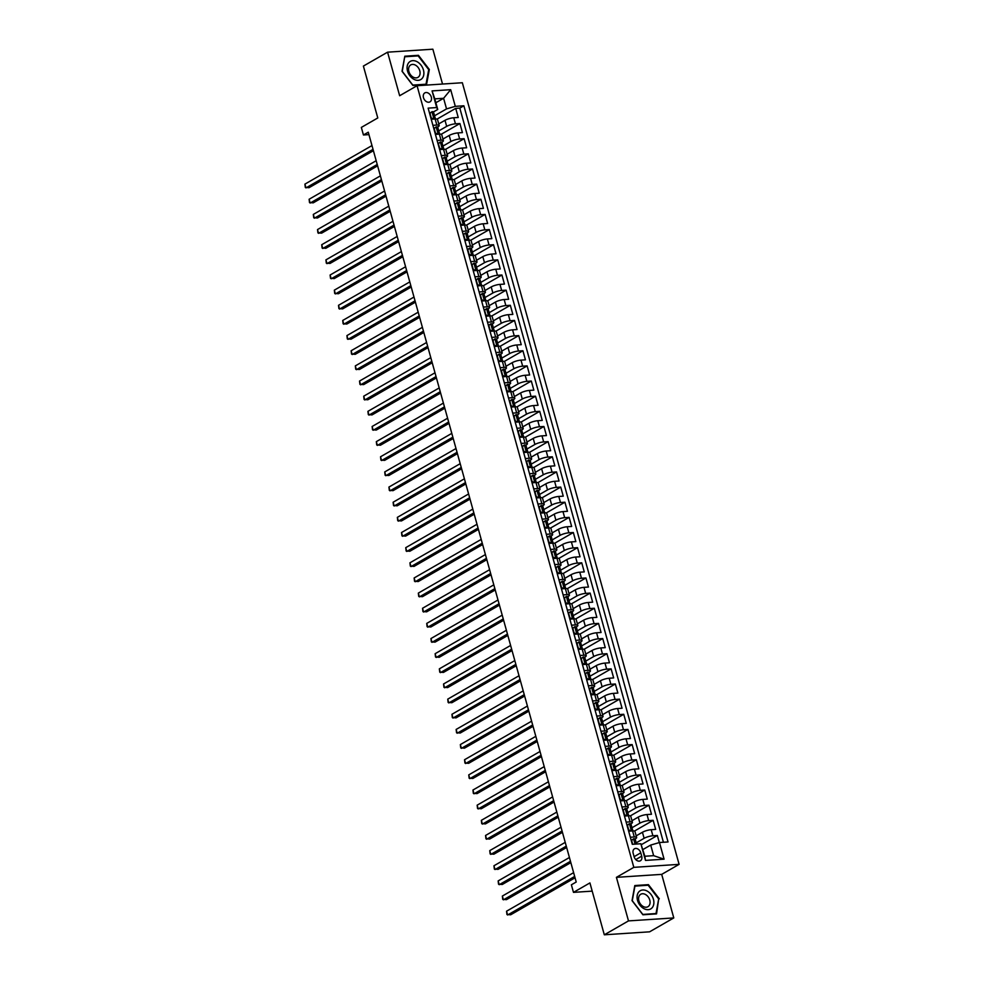 <?xml version="1.0" encoding="UTF-8"?>
<svg xmlns="http://www.w3.org/2000/svg" width="984" height="984" viewBox="0 0 984 984"><rect width="100%" height="100%" fill="white"/><g stroke="black" fill="none" stroke-linecap="round" stroke-linejoin="round"><path stroke-width="1.48" d="M423.477 97.637A5.166 3.739 60.1 0 0 429.971 101.869A5.166 3.739 60.1 0 0 431.312 97.121A5.166 3.739 60.1 0 0 424.817 92.902A5.166 3.739 60.1 0 0 423.477 97.637M442.529 84.046L432.862 49.2L387.573 52.177L363.391 66.076L377.782 117.957L361.337 127.416L363.44 134.98L368.951 134.624M679.108 864.358L462.345 82.742L417.056 85.719L633.819 867.347L679.108 864.358L661.703 874.37L616.414 877.347L628.493 920.901L673.782 917.924L661.703 874.37M673.782 917.924L649.6 931.823L604.311 934.8L589.92 882.919L573.475 892.365L592.196 891.135M628.493 920.901L604.311 934.8M659.317 842.562L657.349 835.477L641.359 844.666M636.181 835.846L642.441 832.255A6.457 1.488 -15.5 0 1 651.199 829.709L655.676 829.414L653.155 820.324L634.483 831.049M631.986 820.705L638.235 817.101A6.457 1.488 164.5 0 1 647.005 814.555L651.469 814.26L648.948 805.183L630.289 815.908M627.78 805.552L634.04 801.96A6.457 1.488 164.5 0 1 642.798 799.414L647.263 799.119L644.754 790.029L626.082 800.755M623.585 790.41L629.834 786.806A6.457 1.488 164.5 0 1 638.604 784.26L643.069 783.965L640.547 774.888L621.876 785.613M619.379 775.257L625.639 771.665A6.457 1.488 164.5 0 1 634.397 769.119L638.862 768.824L636.353 759.734L617.681 770.46M615.184 760.115L621.433 756.511A6.457 1.488 164.5 0 1 630.203 753.965L634.668 753.67L632.146 744.581L613.475 755.318M610.978 744.962L617.239 741.37A6.457 1.488 164.5 0 1 625.996 738.824L630.461 738.529L627.94 729.439L609.281 740.165M606.771 729.821L613.032 726.217A6.457 1.488 164.5 0 1 621.802 723.671L626.267 723.375L623.745 714.286L605.074 725.024M602.577 714.667L608.838 711.075A6.457 1.488 164.5 0 1 617.595 708.529L622.06 708.234L619.539 699.144L600.88 709.87M598.37 699.526L604.631 695.922A6.457 1.488 164.5 0 1 613.401 693.376L617.866 693.08L615.344 683.991L596.673 694.729M594.176 684.372L600.424 680.78A6.457 1.488 164.5 0 1 609.194 678.234L613.659 677.939L611.138 668.849L592.479 679.575M589.969 669.231L596.23 665.627A6.457 1.488 164.5 0 1 604.988 663.081L609.465 662.786L606.943 653.696L588.272 664.434M585.775 654.077L592.024 650.486A6.457 1.488 164.5 0 1 600.793 647.939L605.258 647.644L602.737 638.554L584.078 649.28M581.569 638.923L587.829 635.332A6.457 1.488 164.5 0 1 596.587 632.786L601.064 632.491L598.543 623.401L579.871 634.139M577.374 623.782L583.623 620.191A6.457 1.488 164.5 0 1 592.393 617.644L596.857 617.349L594.336 608.26L575.677 618.985M573.168 608.629L579.428 605.037A6.457 1.488 164.5 0 1 588.186 602.491L592.663 602.196L590.142 593.106L571.47 603.844M568.973 593.487L575.222 589.896A6.457 1.488 164.5 0 1 583.992 587.35L588.457 587.054L585.935 577.965L567.276 588.69M564.767 578.334L571.028 574.742A6.457 1.488 164.5 0 1 579.785 572.196L584.262 571.901L581.741 562.811L563.069 573.549M560.572 563.192L566.821 559.601A6.457 1.488 164.5 0 1 575.591 557.055L580.056 556.76L577.534 547.67L558.875 558.395M556.366 548.039L562.627 544.447A6.457 1.488 164.5 0 1 571.384 541.901L575.849 541.606L573.34 532.516L554.668 543.254M552.172 532.898L558.42 529.306A6.457 1.488 164.5 0 1 567.19 526.76L571.655 526.465L569.133 517.375L550.462 528.101M547.965 517.744L554.226 514.152A6.457 1.488 164.5 0 1 562.983 511.606L567.448 511.311L564.927 502.221L546.268 512.947M543.758 502.603L550.019 498.999A6.457 1.488 164.5 0 1 558.789 496.453L563.254 496.17L560.732 487.08L542.061 497.806M539.564 487.449L545.825 483.857A6.457 1.488 164.5 0 1 554.582 481.311L559.047 481.016L556.526 471.926L537.867 482.652M535.357 472.308L541.618 468.704A6.457 1.488 164.5 0 1 550.388 466.158L554.853 465.875L552.332 456.785L533.66 467.511M531.163 457.154L537.412 453.562A6.457 1.488 164.5 0 1 546.182 451.016L550.646 450.721L548.125 441.632L529.466 452.357M526.957 442.013L533.217 438.409A6.457 1.488 164.5 0 1 541.987 435.863L546.452 435.568L543.931 426.49L525.259 437.216M522.762 426.859L529.011 423.268A6.457 1.488 164.5 0 1 537.781 420.721L542.245 420.426L539.724 411.337L521.065 422.062M518.556 411.718L524.816 408.114A6.457 1.488 164.5 0 1 533.574 405.568L538.051 405.273L535.53 396.195L516.858 406.921M514.361 396.564L520.61 392.973A6.457 1.488 164.5 0 1 529.38 390.427L533.845 390.131L531.323 381.042L512.664 391.767M510.155 381.423L516.416 377.819A6.457 1.488 164.5 0 1 525.173 375.273L529.65 374.978L527.129 365.888L508.457 376.626M505.961 366.269L512.209 362.678A6.457 1.488 164.5 0 1 520.979 360.132L525.444 359.837L522.922 350.747L504.263 361.472M501.754 351.128L508.015 347.524A6.457 1.488 164.5 0 1 516.772 344.978L521.249 344.683L518.728 335.593L500.057 346.331M497.56 335.974L503.808 332.383A6.457 1.488 164.5 0 1 512.578 329.837L517.043 329.542L514.521 320.452L495.862 331.178M493.353 320.833L499.614 317.229A6.457 1.488 164.5 0 1 508.371 314.683L512.848 314.388L510.327 305.298L491.656 316.036M489.159 305.68L495.407 302.088A6.457 1.488 164.5 0 1 504.177 299.542L508.642 299.247L506.12 290.157L487.449 300.883M484.952 290.538L491.213 286.934A6.457 1.488 164.5 0 1 499.97 284.388L504.435 284.093L501.926 275.003L483.255 285.741M480.758 275.385L487.006 271.793A6.457 1.488 164.5 0 1 495.776 269.247L500.241 268.952L497.719 259.862L479.048 270.588M476.551 260.243L482.812 256.639A6.457 1.488 164.5 0 1 491.569 254.093L496.034 253.798L493.513 244.708L474.854 255.446M472.345 245.09L478.605 241.498A6.457 1.488 164.5 0 1 487.375 238.952L491.84 238.657L489.319 229.567L470.647 240.293M468.15 229.936L474.411 226.345A6.457 1.488 164.5 0 1 483.169 223.798L487.633 223.503L485.112 214.414L466.453 225.151M463.944 214.795L470.204 211.203A6.457 1.488 164.5 0 1 478.974 208.657L483.439 208.362L480.918 199.272L462.246 209.998M459.749 199.641L465.998 196.05A6.457 1.488 164.5 0 1 474.768 193.504L479.233 193.208L476.711 184.119L458.052 194.857M455.543 184.5L461.803 180.908A6.457 1.488 164.5 0 1 470.573 178.362L475.038 178.067L472.517 168.977L453.845 179.703M451.349 169.346L457.597 165.755A6.457 1.488 164.5 0 1 466.367 163.209L470.832 162.913L468.31 153.824L449.651 164.562M447.142 154.205L453.403 150.613A6.457 1.488 164.5 0 1 462.16 148.067L466.637 147.772L464.116 138.683L445.444 149.408M442.948 139.052L449.196 135.46A6.457 1.488 164.5 0 1 457.966 132.914L462.431 132.619L459.909 123.529L441.25 134.255M432.898 125.312L436.834 125.054A6.457 1.488 -15.5 0 1 439.196 125.546A6.457 1.488 -15.5 0 1 437.868 126.948L437.659 127.071M437.093 140.454L441.041 140.195A6.457 1.488 -15.5 0 1 443.403 140.7A6.457 1.488 -15.5 0 1 442.062 142.102L441.853 142.225M441.299 155.607L445.235 155.349A6.457 1.488 -15.5 0 1 447.597 155.841A6.457 1.488 -15.5 0 1 446.269 157.243L446.059 157.366M445.494 170.749L449.442 170.49A6.457 1.488 -15.5 0 1 451.804 170.995A6.457 1.488 -15.5 0 1 450.475 172.397L450.254 172.52M449.7 185.902L453.649 185.644A6.457 1.488 -15.5 0 1 455.998 186.136A6.457 1.488 -15.5 0 1 454.669 187.538L454.46 187.661M453.907 201.043L457.843 200.785A6.457 1.488 -15.5 0 1 460.204 201.29A6.457 1.488 -15.5 0 1 458.876 202.692L458.655 202.815M458.101 216.197L462.049 215.939A6.457 1.488 -15.5 0 1 464.399 216.431A6.457 1.488 -15.5 0 1 463.07 217.833L462.861 217.956M462.308 231.338L466.244 231.08A6.457 1.488 -15.5 0 1 468.605 231.584A6.457 1.488 -15.5 0 1 467.277 232.987L467.056 233.11M466.502 246.492L470.45 246.234A6.457 1.488 -15.5 0 1 472.8 246.726A6.457 1.488 -15.5 0 1 471.471 248.128L471.262 248.251M470.709 261.633L474.645 261.375A6.457 1.488 -15.5 0 1 477.006 261.879A6.457 1.488 -15.5 0 1 475.678 263.281L475.469 263.404M474.903 276.787L478.851 276.529A6.457 1.488 -15.5 0 1 481.201 277.021A6.457 1.488 -15.5 0 1 479.872 278.423L479.663 278.546M479.11 291.94L483.046 291.67A6.457 1.488 -15.5 0 1 485.407 292.174A6.457 1.488 -15.5 0 1 484.079 293.576L483.87 293.699M483.304 307.082L487.252 306.823A6.457 1.488 -15.5 0 1 489.614 307.315A6.457 1.488 -15.5 0 1 488.273 308.73L488.064 308.841M487.511 322.235L491.447 321.965A6.457 1.488 -15.5 0 1 493.808 322.469A6.457 1.488 -15.5 0 1 492.48 323.871L492.271 323.994M491.705 337.377L495.653 337.118A6.457 1.488 -15.5 0 1 498.015 337.61A6.457 1.488 -15.5 0 1 496.674 339.025L496.465 339.136M495.911 352.53L499.847 352.26A6.457 1.488 -15.5 0 1 502.209 352.764A6.457 1.488 -15.5 0 1 500.881 354.166L500.671 354.289M500.106 367.672L504.054 367.413A6.457 1.488 -15.5 0 1 506.416 367.905A6.457 1.488 -15.5 0 1 505.075 369.32L504.866 369.43M504.312 382.825L508.248 382.567A6.457 1.488 -15.5 0 1 510.61 383.059A6.457 1.488 -15.5 0 1 509.281 384.461L509.072 384.584M508.507 397.966L512.455 397.708A6.457 1.488 -15.5 0 1 514.817 398.2A6.457 1.488 -15.5 0 1 513.476 399.615L513.267 399.725M512.713 413.12L516.649 412.862A6.457 1.488 -15.5 0 1 519.011 413.354A6.457 1.488 -15.5 0 1 517.682 414.756L517.473 414.879M516.908 428.261L520.856 428.003A6.457 1.488 -15.5 0 1 523.217 428.495A6.457 1.488 -15.5 0 1 521.889 429.91L521.668 430.033M521.114 443.415L525.062 443.157A6.457 1.488 -15.5 0 1 527.412 443.649A6.457 1.488 -15.5 0 1 526.083 445.051L525.874 445.174M525.321 458.556L529.257 458.298A6.457 1.488 -15.5 0 1 531.618 458.802A6.457 1.488 -15.5 0 1 530.29 460.204L530.068 460.327M529.515 473.71L533.463 473.452A6.457 1.488 -15.5 0 1 535.813 473.944A6.457 1.488 -15.5 0 1 534.484 475.346L534.275 475.469M533.722 488.851L537.658 488.593A6.457 1.488 -15.5 0 1 540.019 489.097A6.457 1.488 -15.5 0 1 538.691 490.499L538.482 490.622M537.916 504.005L541.864 503.747A6.457 1.488 -15.5 0 1 544.213 504.238A6.457 1.488 -15.5 0 1 542.885 505.641L542.676 505.764M542.122 519.146L546.058 518.888A6.457 1.488 -15.5 0 1 548.42 519.392A6.457 1.488 -15.5 0 1 547.092 520.794L546.883 520.917M546.317 534.3L550.265 534.041A6.457 1.488 -15.5 0 1 552.614 534.533A6.457 1.488 -15.5 0 1 551.286 535.936L551.077 536.059M550.523 549.441L554.459 549.183A6.457 1.488 -15.5 0 1 556.821 549.687A6.457 1.488 -15.5 0 1 555.493 551.089L555.284 551.212M554.718 564.595L558.666 564.336A6.457 1.488 -15.5 0 1 561.028 564.828A6.457 1.488 -15.5 0 1 559.687 566.231L559.478 566.353M558.924 579.736L562.86 579.478A6.457 1.488 -15.5 0 1 565.222 579.982A6.457 1.488 -15.5 0 1 563.894 581.384L563.684 581.507M563.119 594.889L567.067 594.631A6.457 1.488 -15.5 0 1 569.428 595.123A6.457 1.488 -15.5 0 1 568.088 596.525L567.879 596.648M567.325 610.031L571.261 609.773A6.457 1.488 -15.5 0 1 573.623 610.277A6.457 1.488 -15.5 0 1 572.294 611.679L572.085 611.802M571.519 625.184L575.468 624.926A6.457 1.488 -15.5 0 1 577.829 625.418A6.457 1.488 -15.5 0 1 576.489 626.82L576.28 626.943M575.726 640.326L579.662 640.067A6.457 1.488 -15.5 0 1 582.024 640.572A6.457 1.488 -15.5 0 1 580.695 641.974L580.486 642.097M579.92 655.479L583.869 655.221A6.457 1.488 -15.5 0 1 586.23 655.713A6.457 1.488 -15.5 0 1 584.902 657.115L584.681 657.238M584.127 670.621L588.075 670.362A6.457 1.488 -15.5 0 1 590.425 670.867A6.457 1.488 -15.5 0 1 589.096 672.269L588.887 672.392M588.321 685.774L592.27 685.516A6.457 1.488 -15.5 0 1 594.631 686.008A6.457 1.488 -15.5 0 1 593.303 687.41L593.081 687.533M592.528 700.928L596.476 700.657A6.457 1.488 -15.5 0 1 598.826 701.161A6.457 1.488 -15.5 0 1 597.497 702.564L597.288 702.687M596.734 716.069L600.671 715.811A6.457 1.488 -15.5 0 1 603.032 716.303A6.457 1.488 -15.5 0 1 601.704 717.717L601.482 717.828M600.929 731.223L604.877 730.952A6.457 1.488 -15.5 0 1 607.226 731.456A6.457 1.488 -15.5 0 1 605.898 732.859L605.689 732.982M605.135 746.364L609.071 746.106A6.457 1.488 -15.5 0 1 611.433 746.598A6.457 1.488 -15.5 0 1 610.105 748.012L609.895 748.123M609.33 761.518L613.278 761.259A6.457 1.488 -15.5 0 1 615.627 761.751A6.457 1.488 -15.5 0 1 614.299 763.154L614.09 763.276M613.536 776.659L617.472 776.401A6.457 1.488 -15.5 0 1 619.834 776.893A6.457 1.488 -15.5 0 1 618.505 778.307L618.296 778.418M617.731 791.812L621.679 791.554A6.457 1.488 -15.5 0 1 624.041 792.046A6.457 1.488 -15.5 0 1 622.7 793.448L622.491 793.571M621.937 806.954L625.873 806.696A6.457 1.488 -15.5 0 1 628.235 807.188A6.457 1.488 -15.5 0 1 626.906 808.602L626.697 808.725M626.131 822.107L630.08 821.849A6.457 1.488 -15.5 0 1 632.441 822.341A6.457 1.488 -15.5 0 1 631.101 823.743L630.892 823.866M573.475 892.365L571.384 884.801L576.218 882.021L368.274 132.2L363.44 134.98M641.691 856.178L640.769 852.857A5.006 3.629 60.1 0 0 634.483 848.761A5.006 3.629 60.1 0 0 633.179 853.349L634.102 856.683A5.006 3.629 60.1 0 0 640.399 860.779A5.006 3.629 60.1 0 0 641.691 856.178L635.775 859.586M437.732 109.47L436.699 107.564L428.138 108.129L632.294 844.309L640.867 843.743L644.827 856.252L653.647 855.674L650.707 845.071L659.464 842.525L668.038 841.96L463.87 105.78L455.309 106.346L446.539 108.892L443.599 98.289L434.793 98.867L437.732 109.47L433.452 111.93M436.699 107.564L432.074 90.909L450.684 89.679L455.309 106.346M659.464 842.525L664.089 859.18L645.479 860.41L640.867 843.743M437.954 131.389L446.674 126.37A6.457 1.488 -15.5 0 1 455.444 123.824L459.909 123.529M438.741 123.91L445.002 120.306L446.674 126.37M442.16 146.53L450.881 141.524A6.457 1.488 -15.5 0 1 459.651 138.978L464.116 138.683M446.355 161.683L455.075 156.665A6.457 1.488 -15.5 0 1 463.845 154.119L468.31 153.824M450.561 176.825L459.282 171.819A6.457 1.488 -15.5 0 1 468.052 169.273L472.517 168.977M454.756 191.978L463.489 186.96A6.457 1.488 -15.5 0 1 472.246 184.414L476.711 184.119M458.962 207.12L467.683 202.114A6.457 1.488 -15.5 0 1 476.453 199.567L480.918 199.272M463.156 222.273L471.889 217.255A6.457 1.488 -15.5 0 1 480.647 214.709L485.112 214.414M467.363 237.415L476.084 232.408A6.457 1.488 -15.5 0 1 484.854 229.862L489.319 229.567M471.557 252.568L480.29 247.55A6.457 1.488 -15.5 0 1 489.048 245.004L493.513 244.708M475.764 267.709L484.485 262.703A6.457 1.488 -15.5 0 1 493.255 260.157L497.719 259.862M479.958 282.863L488.691 277.845A6.457 1.488 -15.5 0 1 497.449 275.299L501.926 275.003M484.165 298.017L492.886 292.998A6.457 1.488 -15.5 0 1 501.656 290.452L506.12 290.157M488.372 313.158L497.092 308.14A6.457 1.488 -15.5 0 1 505.85 305.594L510.327 305.298M492.566 328.312L501.286 323.293A6.457 1.488 -15.5 0 1 510.056 320.747L514.521 320.452M496.772 343.453L505.493 338.434A6.457 1.488 -15.5 0 1 514.251 335.888L518.728 335.593M500.967 358.606L509.687 353.588A6.457 1.488 -15.5 0 1 518.457 351.042L522.922 350.747M505.173 373.748L513.894 368.729A6.457 1.488 -15.5 0 1 522.664 366.183L527.129 365.888M509.368 388.901L518.088 383.883A6.457 1.488 -15.5 0 1 526.858 381.337L531.323 381.042M513.574 404.043L522.295 399.024A6.457 1.488 -15.5 0 1 531.065 396.478L535.53 396.195M517.769 419.196L526.501 414.178A6.457 1.488 -15.5 0 1 535.259 411.632L539.724 411.337M521.975 434.338L530.696 429.319A6.457 1.488 -15.5 0 1 539.466 426.773L543.931 426.49M526.169 449.491L534.902 444.473A6.457 1.488 -15.5 0 1 543.66 441.927L548.125 441.632M530.376 464.632L539.097 459.626A6.457 1.488 -15.5 0 1 547.867 457.08L552.332 456.785M534.57 479.786L543.303 474.768A6.457 1.488 -15.5 0 1 552.061 472.222L556.526 471.926M538.777 494.927L547.498 489.921A6.457 1.488 -15.5 0 1 556.268 487.375L560.732 487.08M542.971 510.081L551.704 505.063A6.457 1.488 -15.5 0 1 560.462 502.517L564.927 502.221M547.178 525.222L555.899 520.216A6.457 1.488 -15.5 0 1 564.668 517.67L569.133 517.375M551.372 540.376L560.105 535.357A6.457 1.488 -15.5 0 1 568.863 532.811L573.34 532.516M555.579 555.517L564.299 550.511A6.457 1.488 -15.5 0 1 573.069 547.965L577.534 547.67M559.785 570.671L568.506 565.652A6.457 1.488 -15.5 0 1 577.264 563.106L581.741 562.811M563.98 585.812L572.7 580.806A6.457 1.488 -15.5 0 1 581.47 578.26L585.935 577.965M568.186 600.966L576.907 595.947A6.457 1.488 -15.5 0 1 585.664 593.401L590.142 593.106M572.38 616.107L581.101 611.101A6.457 1.488 -15.5 0 1 589.871 608.555L594.336 608.26M576.587 631.261L585.308 626.242A6.457 1.488 -15.5 0 1 594.078 623.696L598.543 623.401M580.781 646.402L589.502 641.396A6.457 1.488 -15.5 0 1 598.272 638.85L602.737 638.554M584.988 661.556L593.709 656.537A6.457 1.488 -15.5 0 1 602.479 653.991L606.943 653.696M589.182 676.697L597.915 671.691A6.457 1.488 -15.5 0 1 606.673 669.145L611.138 668.849M593.389 691.85L602.11 686.832A6.457 1.488 -15.5 0 1 610.88 684.286L615.344 683.991M597.583 707.004L606.316 701.986A6.457 1.488 -15.5 0 1 615.074 699.439L619.539 699.144M601.79 722.145L610.51 717.127A6.457 1.488 -15.5 0 1 619.28 714.581L623.745 714.286M605.984 737.299L614.717 732.28A6.457 1.488 -15.5 0 1 623.475 729.734L627.94 729.439M610.191 752.44L618.911 747.422A6.457 1.488 -15.5 0 1 627.681 744.876L632.146 744.581M614.385 767.594L623.118 762.575A6.457 1.488 -15.5 0 1 631.876 760.029L636.353 759.734M618.592 782.735L627.312 777.717A6.457 1.488 -15.5 0 1 636.082 775.171L640.547 774.888M622.798 797.889L631.519 792.87A6.457 1.488 -15.5 0 1 640.276 790.324L644.754 790.029M626.992 813.03L635.713 808.012A6.457 1.488 -15.5 0 1 644.483 805.466L648.948 805.183M631.199 828.184L639.92 823.165A6.457 1.488 -15.5 0 1 648.677 820.619L653.155 820.324M630.338 837.249L634.274 836.99A6.457 1.488 -15.5 0 1 636.636 837.482A6.457 1.488 -15.5 0 1 635.307 838.897L635.098 839.02M635.393 843.325L644.114 838.319A6.457 1.488 -15.5 0 1 652.884 835.773L657.349 835.477M663.413 842.255L459.811 108.117L455.715 108.388L437.044 119.113M445.002 120.306A6.457 1.488 164.5 0 1 453.759 117.76L458.237 117.477L455.715 108.388M628.714 831.185L632.601 830.926A6.457 1.488 -15.5 0 1 634.951 831.431L636.636 837.482M632.441 822.341L630.756 816.277A6.457 1.488 164.5 0 0 628.395 815.785L624.459 816.043M628.235 807.188L626.55 801.136A6.457 1.488 164.5 0 0 624.2 800.632L620.252 800.902M624.041 792.046L622.355 785.982A6.457 1.488 164.5 0 0 619.994 785.49L616.107 785.749M619.834 776.893L618.149 770.841A6.457 1.488 164.5 0 0 615.799 770.337L611.913 770.595M615.627 761.751L613.954 755.687A6.457 1.488 164.5 0 0 611.593 755.195L607.645 755.417M611.433 746.598L609.748 740.546A6.457 1.488 164.5 0 0 607.399 740.042L603.512 740.3M607.226 731.456L605.554 725.393A6.457 1.488 164.5 0 0 603.192 724.9L599.305 725.159M603.032 716.303L601.347 710.251A6.457 1.488 164.5 0 0 598.985 709.747L595.049 710.005M598.826 701.161L597.153 695.098A6.457 1.488 164.5 0 0 594.791 694.606L590.843 694.864M594.631 686.008L592.946 679.956A6.457 1.488 164.5 0 0 590.584 679.452L586.698 679.71M590.425 670.867L588.752 664.803A6.457 1.488 164.5 0 0 586.39 664.311L582.442 664.569M586.23 655.713L584.545 649.661A6.457 1.488 164.5 0 0 582.184 649.157L578.248 649.415M582.024 640.572L580.351 634.508A6.457 1.488 164.5 0 0 577.989 634.016L574.102 634.274M577.829 625.418L576.144 619.366A6.457 1.488 164.5 0 0 573.783 618.862L569.847 619.12M573.623 610.277L571.95 604.213A6.457 1.488 164.5 0 0 569.588 603.721L565.64 603.979M569.428 595.123L567.743 589.072A6.457 1.488 164.5 0 0 565.382 588.567L561.495 588.826M565.222 579.982L563.537 573.918A6.457 1.488 164.5 0 0 561.188 573.426L557.301 573.672M561.028 564.828L559.342 558.777A6.457 1.488 164.5 0 0 556.981 558.272L553.033 558.494M556.821 549.687L555.136 543.623A6.457 1.488 164.5 0 0 552.787 543.131L548.838 543.389M552.614 534.533L550.942 528.469A6.457 1.488 164.5 0 0 548.58 527.977L544.693 528.236M548.42 519.392L546.735 513.328A6.457 1.488 164.5 0 0 544.386 512.836L540.437 513.094M544.213 504.238L542.541 498.175A6.457 1.488 164.5 0 0 540.179 497.683L536.243 497.941M540.019 489.097L538.334 483.033A6.457 1.488 164.5 0 0 535.985 482.541L532.098 482.787M535.813 473.944L534.14 467.88A6.457 1.488 164.5 0 0 531.778 467.388L527.83 467.646M531.618 458.802L529.933 452.738A6.457 1.488 164.5 0 0 527.572 452.246L523.636 452.505M527.412 443.649L525.739 437.585A6.457 1.488 164.5 0 0 523.377 437.093L519.49 437.351M523.217 428.495L521.532 422.443A6.457 1.488 164.5 0 0 519.171 421.939L515.284 422.197M519.011 413.354L517.338 407.29A6.457 1.488 164.5 0 0 514.976 406.798L511.028 407.056M514.817 398.2L513.131 392.149A6.457 1.488 164.5 0 0 510.77 391.644L506.834 391.915M510.61 383.059L508.937 376.995A6.457 1.488 164.5 0 0 506.576 376.503L502.689 376.761M506.416 367.905L504.731 361.854A6.457 1.488 164.5 0 0 502.369 361.349L498.421 361.583M502.209 352.764L500.536 346.7A6.457 1.488 164.5 0 0 498.175 346.208L494.226 346.466M498.015 337.61L496.33 331.559A6.457 1.488 164.5 0 0 493.968 331.054L490.081 331.313M493.808 322.469L492.123 316.405A6.457 1.488 164.5 0 0 489.774 315.913L485.825 316.172M489.614 307.315L487.929 301.264A6.457 1.488 164.5 0 0 485.567 300.76L481.631 301.018M485.407 292.174L483.722 286.11A6.457 1.488 164.5 0 0 481.373 285.618L477.486 285.877M481.201 277.021L479.528 270.969A6.457 1.488 164.5 0 0 477.166 270.465L473.279 270.723M477.006 261.879L475.321 255.815A6.457 1.488 164.5 0 0 472.972 255.323L469.024 255.582M472.8 246.726L471.127 240.674A6.457 1.488 164.5 0 0 468.765 240.17L464.878 240.428M468.605 231.584L466.92 225.52A6.457 1.488 164.5 0 0 464.571 225.028L460.684 225.287M464.399 216.431L462.726 210.379A6.457 1.488 164.5 0 0 460.364 209.875L456.416 210.133M460.204 201.29L458.519 195.226A6.457 1.488 164.5 0 0 456.158 194.734L452.222 194.992M455.998 186.136L454.325 180.084A6.457 1.488 164.5 0 0 451.963 179.58L448.077 179.838M451.804 170.995L450.118 164.931A6.457 1.488 164.5 0 0 447.757 164.439L443.809 164.66M447.597 155.841L445.924 149.789A6.457 1.488 164.5 0 0 443.563 149.285L439.614 149.543M443.403 140.7L441.718 134.636A6.457 1.488 164.5 0 0 439.356 134.144L435.469 134.39M439.196 125.546L437.523 119.482A6.457 1.488 164.5 0 0 435.162 118.99L431.213 119.249M642.958 849.512L650.707 845.071M616.414 877.347L633.819 867.347M387.573 52.177L399.652 95.731L417.056 85.719M435.863 102.73L443.599 98.289L450.684 89.679M433.759 116.235L446.539 108.892M459.811 108.117L463.87 105.78M644.827 856.252L645.479 860.41M653.647 855.674L664.089 859.18M432.074 90.909L434.793 98.867M659.317 898.822L648.444 884.653L634.803 885.551L632.036 900.618L642.909 914.788L656.549 913.89L658.653 899.204M404.805 56.211L402.038 71.279L412.911 85.448L426.552 84.55L429.319 69.483L418.446 55.313L404.805 56.211M647.337 885.28L648.444 884.653M417.339 55.953L418.446 55.313M428.655 69.864L429.319 69.483M631.236 840.471L633.659 838.786A4.28 0.984 -15.5 0 1 635.16 839.118L635.959 841.996A4.28 0.984 164.5 0 0 635.258 841.677L635.074 841.714M633.659 838.786L631.63 840.459L632.687 844.284M574.668 876.449L507.609 914.997L506.551 911.209L573.623 872.66M635.258 843.202L635.873 842.292A4.28 0.984 164.5 0 0 635.959 841.996M634.938 841.861L635.762 843.497A4.28 0.984 -15.5 0 1 636.464 843.817L636.513 844.026M575.037 877.789L510.659 914.788L506.957 914.517L506.551 911.209M637.521 900.348A10.504 7.601 60.1 0 0 648.21 909.671A10.504 7.601 60.1 0 0 653.438 899.302A10.504 7.601 60.1 0 0 642.749 889.979A10.504 7.601 60.1 0 0 637.521 900.348M638.887 900.852A7.183 5.203 60.1 0 0 647.915 906.719A7.183 5.203 60.1 0 0 649.784 900.126A7.183 5.203 60.1 0 0 640.756 894.259A7.183 5.203 60.1 0 0 638.887 900.852M648.161 885.231L658.69 898.958L656.008 913.558L642.798 914.431L632.269 900.704L634.938 886.104L648.161 885.231M655.295 913.964L656.008 913.558M413.87 79.286A10.504 7.601 60.1 0 0 423.735 74.969A10.504 7.601 60.1 0 0 417.093 61.709A10.504 7.601 60.1 0 0 407.228 66.026A10.504 7.601 60.1 0 0 413.87 79.286M413.231 77.17A7.183 5.203 60.1 0 0 417.917 77.379A7.183 5.203 60.1 0 0 419.934 71.414A7.183 5.203 60.1 0 0 415.445 65.141A7.183 5.203 60.1 0 0 410.758 64.919A7.183 5.203 60.1 0 0 408.741 70.897A7.183 5.203 60.1 0 0 413.231 77.17M404.953 56.764L418.163 55.891L428.704 69.618L426.023 84.218L412.8 85.091L402.272 71.365L404.67 56.924M425.297 84.636L426.023 84.218M627.029 825.33L629.452 823.645A4.28 0.984 -15.5 0 1 630.953 823.977L631.753 826.855A4.28 0.984 164.5 0 0 631.051 826.523L630.879 826.56M629.452 823.645L627.423 825.318L628.69 829.856L631.162 831.025M570.474 861.295L503.402 899.843L502.357 896.055L569.416 857.507M631.051 828.061L631.679 827.138A4.28 0.984 164.5 0 0 631.753 826.855M630.732 826.708L631.556 828.344A4.28 0.984 -15.5 0 1 632.257 828.676L632.884 830.914M570.843 862.636L506.465 899.647L502.75 899.376L502.357 896.055M622.823 810.176L625.258 808.491A4.28 0.984 -15.5 0 1 626.759 808.823L627.558 811.702A4.28 0.984 164.5 0 0 626.845 811.382L626.673 811.419M625.258 808.491L623.229 810.164L624.483 814.715L626.956 815.884M566.267 846.154L499.208 884.702L498.15 880.914L565.222 842.365M626.857 812.907L627.472 811.997A4.28 0.984 164.5 0 0 627.558 811.702M626.525 811.566L627.349 813.202A4.28 0.984 -15.5 0 1 628.063 813.522L628.678 815.773M566.636 847.495L502.258 884.493L498.544 884.222L498.15 880.914M618.629 795.035L621.052 793.35A4.28 0.984 -15.5 0 1 622.552 793.682L623.352 796.56A4.28 0.984 164.5 0 0 622.651 796.228L622.466 796.265M621.052 793.35L619.022 795.023L620.289 799.561L622.761 800.73M562.073 831L495.001 869.548L493.956 865.76L561.015 827.212M622.651 797.766L623.278 796.843A4.28 0.984 164.5 0 0 623.352 796.56M622.331 796.413L623.155 798.049A4.28 0.984 -15.5 0 1 623.856 798.368L624.483 800.619M562.442 832.341L498.064 869.352L494.349 869.081L493.956 865.76M614.422 779.881L616.857 778.196A4.28 0.984 -15.5 0 1 618.358 778.529L619.157 781.407A4.28 0.984 164.5 0 0 618.444 781.087L618.272 781.124M616.857 778.196L614.828 779.869L616.082 784.42L618.555 785.589M557.866 815.859L490.807 854.407L489.749 850.619L556.821 812.071M618.456 782.612L619.071 781.702A4.28 0.984 164.5 0 0 619.157 781.407M618.124 781.271L618.948 782.907A4.28 0.984 -15.5 0 1 619.662 783.227L620.277 785.478M558.236 817.2L493.857 854.198L490.143 853.928L489.749 850.619M610.228 764.74L612.651 763.055A4.28 0.984 -15.5 0 1 614.151 763.387L614.951 766.265A4.28 0.984 164.5 0 0 614.25 765.933L614.065 765.97M612.651 763.055L610.621 764.728L611.888 769.267L614.36 770.435M553.672 800.705L486.6 839.254L485.555 835.465L552.614 796.917M614.25 767.471L614.877 766.548A4.28 0.984 164.5 0 0 614.951 766.265M613.93 766.118L614.754 767.754A4.28 0.984 -15.5 0 1 615.455 768.074L616.082 770.324M554.041 802.046L489.663 839.057L485.948 838.786L485.555 835.465M606.021 749.587L608.456 747.901A4.28 0.984 -15.5 0 1 609.957 748.234L610.744 751.112A4.28 0.984 164.5 0 0 610.043 750.792L609.871 750.829M608.456 747.901L606.427 749.574L607.682 754.125L610.154 755.294M549.466 785.564L482.406 824.112L481.348 820.324L548.42 781.776M610.055 752.317L610.67 751.407A4.28 0.984 164.5 0 0 610.744 751.112M609.723 750.976L610.547 752.612A4.28 0.984 -15.5 0 1 611.248 752.932L611.876 755.183M549.835 786.905L485.456 823.903L481.742 823.633L481.348 820.324M601.827 734.445L604.25 732.76A4.28 0.984 -15.5 0 1 605.75 733.092L606.55 735.971A4.28 0.984 164.5 0 0 605.849 735.638L605.664 735.675M604.25 732.76L602.22 734.433L603.487 738.972L605.959 740.14M545.259 770.411L478.199 808.959L477.154 805.17L544.213 766.622M605.849 737.176L606.476 736.253A4.28 0.984 164.5 0 0 606.55 735.971M605.529 735.823L606.353 737.459A4.28 0.984 -15.5 0 1 607.054 737.779L607.682 740.029M545.64 771.751L481.262 808.762L477.548 808.491L477.154 805.17M597.62 719.292L600.043 717.607A4.28 0.984 -15.5 0 1 601.556 717.939L602.343 720.817A4.28 0.984 164.5 0 0 601.642 720.497L601.47 720.534M600.043 717.607L598.026 719.279L599.281 723.83L601.753 724.999M541.065 755.269L473.993 793.817L472.947 790.029L540.019 751.481M601.654 722.022L602.269 721.112A4.28 0.984 164.5 0 0 602.343 720.817M601.322 720.682L602.147 722.305A4.28 0.984 -15.5 0 1 602.848 722.637L603.475 724.888M541.434 756.61L477.055 793.608L473.341 793.338L472.947 790.029M593.426 704.15L595.849 702.465A4.28 0.984 -15.5 0 1 597.349 702.797L598.149 705.676A4.28 0.984 164.5 0 0 597.448 705.344L597.263 705.38M595.849 702.465L593.819 704.138L595.086 708.677L597.546 709.845M536.858 740.116L469.798 778.664L468.753 774.875L535.813 736.327M597.448 706.881L598.075 705.959A4.28 0.984 164.5 0 0 598.149 705.676M597.128 705.528L597.952 707.164A4.28 0.984 -15.5 0 1 598.653 707.484L599.281 709.735M537.239 741.456L472.861 778.467L469.147 778.196L468.753 774.875M589.219 688.997L591.642 687.312A4.28 0.984 -15.5 0 1 593.143 687.644L593.942 690.522A4.28 0.984 164.5 0 0 593.241 690.202L593.069 690.239M591.642 687.312L589.625 688.984L590.88 693.536L593.352 694.704M532.664 724.962L465.592 763.523L464.546 759.734L531.606 721.186M593.241 691.727L593.869 690.817A4.28 0.984 164.5 0 0 593.942 690.522M592.922 690.387L593.746 692.01A4.28 0.984 -15.5 0 1 594.447 692.342L595.074 694.593M533.033 726.315L468.655 763.313L464.94 763.043L464.546 759.734M585.025 673.856L587.448 672.158A4.28 0.984 -15.5 0 1 588.949 672.502L589.748 675.381A4.28 0.984 164.5 0 0 589.047 675.049L588.862 675.086M587.448 672.158L585.418 673.843L586.673 678.382L589.145 679.55M528.457 709.821L461.398 748.369L460.34 744.581L527.412 706.032M589.047 676.586L589.674 675.664A4.28 0.984 164.5 0 0 589.748 675.381M588.727 675.233L589.551 676.869A4.28 0.984 -15.5 0 1 590.252 677.189L590.88 679.44M528.838 711.161L464.46 748.172L460.746 747.901L460.34 744.581M580.818 658.702L583.241 657.017A4.28 0.984 -15.5 0 1 584.742 657.349L585.542 660.227A4.28 0.984 164.5 0 0 584.84 659.907L584.668 659.944M583.241 657.017L581.212 658.69L582.479 663.241L584.951 664.397M524.263 694.667L457.191 733.228L456.146 729.439L523.205 690.891M584.84 661.433L585.468 660.522A4.28 0.984 164.5 0 0 585.542 660.227M584.521 660.092L585.345 661.715A4.28 0.984 -15.5 0 1 586.046 662.048L586.673 664.298M524.632 696.02L460.254 733.019L456.539 732.748L456.146 729.439M576.624 643.561L579.047 641.863A4.28 0.984 -15.5 0 1 580.548 642.208L581.347 645.074A4.28 0.984 164.5 0 0 580.646 644.754L580.462 644.791M579.047 641.863L577.018 643.548L578.272 648.087L580.745 649.255M520.056 679.526L452.997 718.074L451.939 714.286L519.011 675.737M580.646 646.279L581.273 645.369A4.28 0.984 164.5 0 0 581.347 645.074M580.326 644.938L581.15 646.574A4.28 0.984 -15.5 0 1 581.851 646.894L582.466 649.145M520.438 680.866L456.059 717.877L452.345 717.607L451.939 714.286M572.417 628.407L574.841 626.722A4.28 0.984 -15.5 0 1 576.341 627.054L577.141 629.932A4.28 0.984 164.5 0 0 576.439 629.612L576.267 629.649M574.841 626.722L572.811 628.395L574.078 632.946L576.55 634.102M515.862 664.372L448.79 702.933L447.745 699.144L514.804 660.596M576.439 631.138L577.067 630.227A4.28 0.984 164.5 0 0 577.141 629.932M576.12 629.797L576.944 631.421A4.28 0.984 -15.5 0 1 577.645 631.753L578.272 634.004M516.231 665.725L451.853 702.724L448.138 702.453L447.745 699.144M568.223 613.266L570.646 611.568A4.28 0.984 -15.5 0 1 572.147 611.9L572.946 614.779A4.28 0.984 164.5 0 0 572.245 614.459L572.061 614.496M570.646 611.568L568.617 613.253L569.871 617.792L572.344 618.961M511.655 649.231L444.596 687.779L443.538 683.991L510.61 645.442M572.245 615.984L572.872 615.074A4.28 0.984 164.5 0 0 572.946 614.779M571.925 614.643L572.75 616.279A4.28 0.984 -15.5 0 1 573.451 616.599L574.066 618.85M512.024 650.572L447.659 687.582L443.944 687.299L443.538 683.991M564.016 598.112L566.44 596.427A4.28 0.984 -15.5 0 1 567.94 596.759L568.74 599.637A4.28 0.984 164.5 0 0 568.039 599.317L567.866 599.354M566.44 596.427L564.41 598.1L565.677 602.651L568.149 603.807M507.461 634.077L440.389 672.625L439.344 668.849L506.403 630.289M568.039 600.843L568.666 599.933A4.28 0.984 164.5 0 0 568.74 599.637M567.719 599.49L568.543 601.126A4.28 0.984 -15.5 0 1 569.244 601.458L569.871 603.696M507.83 635.43L443.452 672.429L439.737 672.158L439.344 668.849M559.81 582.971L562.245 581.273A4.28 0.984 -15.5 0 1 563.746 581.606L564.545 584.484A4.28 0.984 164.5 0 0 563.844 584.164L563.66 584.201M562.245 581.273L560.216 582.958L561.47 587.497L563.943 588.666M503.254 618.936L436.195 657.484L435.137 653.696L502.209 615.148M563.844 585.689L564.459 584.779A4.28 0.984 164.5 0 0 564.545 584.484M563.524 584.348L564.336 585.984A4.28 0.984 -15.5 0 1 565.05 586.304L565.665 588.555M503.623 620.277L439.245 657.287L435.531 657.005L435.137 653.696M555.616 567.817L558.039 566.132A4.28 0.984 -15.5 0 1 559.539 566.464L560.339 569.342A4.28 0.984 164.5 0 0 559.638 569.01L559.466 569.059M558.039 566.132L556.009 567.805L557.276 572.356L559.748 573.512M499.06 603.782L431.988 642.331L430.943 638.554L498.002 599.994M559.638 570.548L560.265 569.638A4.28 0.984 164.5 0 0 560.339 569.342M559.318 569.195L560.142 570.831A4.28 0.984 -15.5 0 1 560.843 571.163L561.47 573.401M499.429 605.135L435.051 642.134L431.336 641.863L430.943 638.554M551.409 552.676L553.844 550.978A4.28 0.984 -15.5 0 1 555.345 551.311L556.144 554.189A4.28 0.984 164.5 0 0 555.431 553.869L555.259 553.906M553.844 550.978L551.815 552.664L553.069 557.202L555.542 558.371M494.854 588.641L427.794 627.189L426.736 623.401L493.808 584.853M555.443 555.394L556.058 554.484A4.28 0.984 164.5 0 0 556.144 554.189M555.111 554.053L555.935 555.689A4.28 0.984 -15.5 0 1 556.649 556.009L557.264 558.26M495.223 589.982L430.844 626.992L427.13 626.71L426.736 623.401M547.215 537.522L549.638 535.837A4.28 0.984 -15.5 0 1 551.138 536.169L551.938 539.048A4.28 0.984 164.5 0 0 551.237 538.715L551.052 538.765M549.638 535.837L547.608 537.51L548.875 542.061L551.347 543.217M490.659 573.487L423.587 612.036L422.542 608.26L489.601 569.699M551.237 540.253L551.864 539.343A4.28 0.984 164.5 0 0 551.938 539.048M550.917 538.9L551.741 540.536A4.28 0.984 -15.5 0 1 552.442 540.868L553.069 543.106M491.028 574.841L426.65 611.839L422.936 611.568L422.542 608.26M543.008 522.381L545.443 520.684A4.28 0.984 -15.5 0 1 546.944 521.016L547.744 523.894A4.28 0.984 164.5 0 0 547.03 523.574L546.858 523.611M545.443 520.684L543.414 522.369L544.669 526.907L547.141 528.076M486.453 558.346L419.393 596.894L418.335 593.106L485.407 554.558M547.043 525.099L547.658 524.189A4.28 0.984 164.5 0 0 547.744 523.894M546.71 523.759L547.534 525.394A4.28 0.984 -15.5 0 1 548.248 525.714L548.863 527.965M486.822 559.687L422.443 596.685L418.729 596.415L418.335 593.106M538.814 507.227L541.237 505.542A4.28 0.984 -15.5 0 1 542.737 505.874L543.537 508.753A4.28 0.984 164.5 0 0 542.836 508.421L542.651 508.457M541.237 505.542L539.207 507.215L540.474 511.754L542.947 512.922M482.246 543.193L415.187 581.741L414.141 577.952L481.201 539.404M542.836 509.958L543.463 509.048A4.28 0.984 164.5 0 0 543.537 508.753M542.516 508.605L543.34 510.241A4.28 0.984 -15.5 0 1 544.041 510.573L544.669 512.812M482.627 544.533L418.249 581.544L414.535 581.273L414.141 577.952M534.607 492.074L537.03 490.389A4.28 0.984 -15.5 0 1 538.543 490.721L539.33 493.599A4.28 0.984 164.5 0 0 538.629 493.279L538.457 493.316M537.03 490.389L535.013 492.062L536.268 496.613L538.74 497.781M478.052 528.051L410.992 566.599L409.934 562.811L477.006 524.263M538.642 494.804L539.257 493.894A4.28 0.984 164.5 0 0 539.33 493.599M538.309 493.464L539.134 495.1A4.28 0.984 -15.5 0 1 539.835 495.419L540.462 497.67M478.421 529.392L414.043 566.39L410.328 566.12L409.934 562.811M530.413 476.933L532.836 475.247A4.28 0.984 -15.5 0 1 534.337 475.579L535.136 478.458A4.28 0.984 164.5 0 0 534.435 478.126L534.25 478.162M532.836 475.247L530.807 476.92L532.073 481.459L534.546 482.627M473.845 512.898L406.786 551.446L405.74 547.658L472.8 509.109M534.435 479.663L535.062 478.741A4.28 0.984 164.5 0 0 535.136 478.458M534.115 478.31L534.939 479.946A4.28 0.984 -15.5 0 1 535.64 480.278L536.268 482.517M474.226 514.238L409.848 551.249L406.134 550.978L405.74 547.658M526.206 461.779L528.629 460.094A4.28 0.984 -15.5 0 1 530.142 460.426L530.929 463.304A4.28 0.984 164.5 0 0 530.228 462.984L530.056 463.021M528.629 460.094L526.612 461.767L527.867 466.318L530.339 467.486M469.651 497.756L402.579 536.305L401.534 532.516L468.605 493.968M530.228 464.509L530.856 463.599A4.28 0.984 164.5 0 0 530.929 463.304M529.909 463.169L530.733 464.805A4.28 0.984 -15.5 0 1 531.434 465.124L532.061 467.375M470.02 499.097L405.642 536.096L401.927 535.825L401.534 532.516M522.012 446.638L524.435 444.952A4.28 0.984 -15.5 0 1 525.936 445.285L526.735 448.163A4.28 0.984 164.5 0 0 526.034 447.831L525.85 447.868M524.435 444.952L522.406 446.625L523.673 451.164L526.132 452.332M465.444 482.603L398.385 521.151L397.339 517.363L464.399 478.814M526.034 449.368L526.661 448.446A4.28 0.984 164.5 0 0 526.735 448.163M525.714 448.015L526.538 449.651A4.28 0.984 -15.5 0 1 527.24 449.983L527.867 452.222M465.826 483.943L401.447 520.954L397.733 520.684L397.339 517.363M517.805 431.484L520.228 429.799A4.28 0.984 -15.5 0 1 521.729 430.131L522.529 433.009A4.28 0.984 164.5 0 0 521.827 432.689L521.655 432.726M520.228 429.799L518.211 431.472L519.466 436.023L521.938 437.191M461.25 467.462L394.178 506.01L393.133 502.221L460.192 463.673M521.827 434.215L522.455 433.304A4.28 0.984 164.5 0 0 522.529 433.009M521.508 432.874L522.332 434.51A4.28 0.984 -15.5 0 1 523.033 434.83L523.66 437.081M461.619 468.802L397.241 505.801L393.526 505.53L393.133 502.221M513.611 416.343L516.034 414.658A4.28 0.984 -15.5 0 1 517.535 414.99L518.334 417.868A4.28 0.984 164.5 0 0 517.633 417.536L517.449 417.573M516.034 414.658L514.005 416.33L515.259 420.869L517.732 422.038M457.043 452.308L389.984 490.856L388.926 487.068L455.998 448.519M517.633 419.073L518.26 418.151A4.28 0.984 164.5 0 0 518.334 417.868M517.313 417.72L518.138 419.356A4.28 0.984 -15.5 0 1 518.839 419.676L519.454 421.927M457.425 453.649L393.046 490.659L389.332 490.389L388.926 487.068M509.404 401.189L511.828 399.504A4.28 0.984 -15.5 0 1 513.328 399.836L514.128 402.714A4.28 0.984 164.5 0 0 513.427 402.394L513.254 402.431M511.828 399.504L509.798 401.177L511.065 405.728L513.537 406.896M452.849 437.167L385.777 475.715L384.732 471.926L451.791 433.378M513.427 403.92L514.054 403.009A4.28 0.984 164.5 0 0 514.128 402.714M513.107 402.579L513.931 404.215A4.28 0.984 -15.5 0 1 514.632 404.535L515.259 406.786M453.218 438.507L388.84 475.506L385.125 475.235L384.732 471.926M505.21 386.048L507.633 384.363A4.28 0.984 -15.5 0 1 509.134 384.695L509.933 387.573A4.28 0.984 164.5 0 0 509.232 387.241L509.048 387.278M507.633 384.363L505.604 386.036L506.858 390.574L509.331 391.743M448.642 422.013L381.583 460.561L380.525 456.773L447.597 418.225M509.232 388.778L509.86 387.856A4.28 0.984 164.5 0 0 509.933 387.573M508.912 387.425L509.737 389.061A4.28 0.984 -15.5 0 1 510.438 389.381L511.053 391.632M449.024 423.354L384.646 460.364L380.931 460.094L380.525 456.773M501.004 370.894L503.427 369.209A4.28 0.984 -15.5 0 1 504.927 369.541L505.727 372.419A4.28 0.984 164.5 0 0 505.026 372.1L504.853 372.137M503.427 369.209L501.397 370.882L502.664 375.433L505.136 376.601M444.448 406.872L377.376 445.42L376.331 441.632L443.39 403.083M505.026 373.625L505.653 372.715A4.28 0.984 164.5 0 0 505.727 372.419M504.706 372.284L505.53 373.92A4.28 0.984 -15.5 0 1 506.231 374.24L506.858 376.491M444.817 408.212L380.439 445.211L376.724 444.94L376.331 441.632M496.809 355.753L499.232 354.068A4.28 0.984 -15.5 0 1 500.733 354.4L501.532 357.278A4.28 0.984 164.5 0 0 500.831 356.946L500.647 356.983M499.232 354.068L497.203 355.741L498.457 360.279L500.93 361.448M440.242 391.718L373.182 430.266L372.124 426.478L439.196 387.93M500.831 358.483L501.446 357.561A4.28 0.984 164.5 0 0 501.532 357.278M500.512 357.131L501.336 358.766A4.28 0.984 -15.5 0 1 502.037 359.086L502.652 361.337M440.611 393.059L376.245 430.069L372.53 429.799L372.124 426.478M492.603 340.599L495.026 338.914A4.28 0.984 -15.5 0 1 496.526 339.246L497.326 342.124A4.28 0.984 164.5 0 0 496.625 341.805L496.453 341.842M495.026 338.914L492.996 340.587L494.263 345.138L496.736 346.307M436.047 376.577L368.975 415.125L367.93 411.337L434.989 372.788M496.625 343.33L497.252 342.42A4.28 0.984 164.5 0 0 497.326 342.124M496.305 341.989L497.129 343.613A4.28 0.984 -15.5 0 1 497.83 343.945L498.457 346.196M436.416 377.918L372.038 414.916L368.323 414.645L367.93 411.337M488.396 325.458L490.832 323.773A4.28 0.984 -15.5 0 1 492.332 324.105L493.132 326.983A4.28 0.984 164.5 0 0 492.418 326.651L492.246 326.688M490.832 323.773L488.802 325.446L490.057 329.984L492.529 331.153M431.841 361.423L364.781 399.971L363.723 396.183L430.795 357.635M492.43 328.189L493.046 327.266A4.28 0.984 164.5 0 0 493.132 326.983M492.111 326.836L492.923 328.471A4.28 0.984 -15.5 0 1 493.636 328.791L494.251 331.042M432.21 362.764L367.832 399.775L364.117 399.504L363.723 396.183M484.202 310.304L486.625 308.619A4.28 0.984 -15.5 0 1 488.126 308.951L488.925 311.83A4.28 0.984 164.5 0 0 488.224 311.51L488.039 311.547M486.625 308.619L484.595 310.292L485.862 314.843L488.335 316.012M427.646 346.282L360.574 384.83L359.529 381.042L426.589 342.493M488.224 313.035L488.851 312.125A4.28 0.984 164.5 0 0 488.925 311.83M487.904 311.694L488.728 313.318A4.28 0.984 -15.5 0 1 489.429 313.65L490.057 315.901M428.015 347.623L363.637 384.621L359.923 384.35L359.529 381.042M479.995 295.163L482.431 293.478A4.28 0.984 -15.5 0 1 483.931 293.81L484.731 296.688A4.28 0.984 164.5 0 0 484.017 296.356L483.845 296.393M482.431 293.478L480.401 295.151L481.656 299.69L484.128 300.858M423.44 331.128L356.38 369.677L355.322 365.888L422.394 327.34M484.03 297.894L484.645 296.971A4.28 0.984 164.5 0 0 484.731 296.688M483.697 296.541L484.522 298.177A4.28 0.984 -15.5 0 1 485.235 298.496L485.85 300.747M423.809 332.469L359.431 369.48L355.716 369.209L355.322 365.888M475.801 280.01L478.224 278.324A4.28 0.984 -15.5 0 1 479.725 278.656L480.524 281.535A4.28 0.984 164.5 0 0 479.823 281.215L479.638 281.252M478.224 278.324L476.194 279.997L477.461 284.548L479.934 285.717M419.246 315.975L352.174 354.535L351.128 350.747L418.188 312.199M479.823 282.74L480.45 281.83A4.28 0.984 164.5 0 0 480.524 281.535M479.503 281.399L480.327 283.023A4.28 0.984 -15.5 0 1 481.028 283.355L481.656 285.606M419.614 317.328L355.236 354.326L351.522 354.055L351.128 350.747M471.594 264.868L474.03 263.171A4.28 0.984 -15.5 0 1 475.53 263.515L476.33 266.393A4.28 0.984 164.5 0 0 475.616 266.061L475.444 266.098M474.03 263.171L472 264.856L473.255 269.395L475.727 270.563M415.039 300.833L347.979 339.382L346.922 335.593L413.993 297.045M475.629 267.599L476.244 266.676A4.28 0.984 164.5 0 0 476.33 266.393M475.297 266.246L476.121 267.882A4.28 0.984 -15.5 0 1 476.834 268.202L477.449 270.452M415.408 302.174L351.03 339.185L347.315 338.914L346.922 335.593M467.4 249.715L469.823 248.03A4.28 0.984 -15.5 0 1 471.324 248.362L472.123 251.24A4.28 0.984 164.5 0 0 471.422 250.92L471.238 250.957M469.823 248.03L467.794 249.702L469.061 254.253L471.533 255.41M410.832 285.68L343.773 324.24L342.727 320.452L409.787 281.904M471.422 252.445L472.049 251.535A4.28 0.984 164.5 0 0 472.123 251.24M471.102 251.105L471.926 252.728A4.28 0.984 -15.5 0 1 472.627 253.06L473.255 255.311M411.214 287.033L346.835 324.031L343.121 323.761L342.727 320.452M463.193 234.573L465.617 232.876A4.28 0.984 -15.5 0 1 467.129 233.208L467.917 236.086A4.28 0.984 164.5 0 0 467.216 235.766L467.043 235.803M465.617 232.876L463.599 234.561L464.854 239.1L467.326 240.268M406.638 270.538L339.566 309.087L338.521 305.298L405.592 266.75M467.228 237.292L467.843 236.381A4.28 0.984 164.5 0 0 467.917 236.086M466.896 235.951L467.72 237.587A4.28 0.984 -15.5 0 1 468.421 237.907L469.048 240.157M407.007 271.879L342.629 308.89L338.914 308.607L338.521 305.298M458.999 219.42L461.422 217.735A4.28 0.984 -15.5 0 1 462.923 218.067L463.722 220.945A4.28 0.984 164.5 0 0 463.021 220.625L462.837 220.662M461.422 217.735L459.393 219.407L460.66 223.958L463.12 225.115M402.431 255.385L335.372 293.933L334.326 290.157L401.386 251.609M463.021 222.15L463.648 221.24A4.28 0.984 164.5 0 0 463.722 220.945M462.701 220.797L463.526 222.433A4.28 0.984 -15.5 0 1 464.227 222.765L464.854 225.004M402.813 256.738L338.434 293.736L334.72 293.466L334.326 290.157M454.793 204.278L457.216 202.581A4.28 0.984 -15.5 0 1 458.728 202.913L459.516 205.791A4.28 0.984 164.5 0 0 458.815 205.472L458.642 205.508M457.216 202.581L455.198 204.266L456.453 208.805L458.925 209.973M398.237 240.244L331.165 278.792L330.12 275.003L397.179 236.455M458.815 206.997L459.442 206.087A4.28 0.984 164.5 0 0 459.516 205.791M458.495 205.656L459.319 207.292A4.28 0.984 -15.5 0 1 460.02 207.612L460.647 209.863M398.606 241.584L334.228 278.595L330.513 278.312L330.12 275.003M450.598 189.125L453.021 187.44A4.28 0.984 -15.5 0 1 454.522 187.772L455.321 190.65A4.28 0.984 164.5 0 0 454.62 190.33L454.436 190.367M453.021 187.44L450.992 189.113L452.246 193.663L454.719 194.82M394.031 225.09L326.971 263.638L325.925 259.862L392.985 221.302M454.62 191.855L455.248 190.945A4.28 0.984 164.5 0 0 455.321 190.65M454.3 190.502L455.125 192.138A4.28 0.984 -15.5 0 1 455.826 192.47L456.453 194.709M394.412 226.443L330.034 263.441L326.319 263.171L325.925 259.862M446.392 173.983L448.815 172.286A4.28 0.984 -15.5 0 1 450.315 172.618L451.115 175.496A4.28 0.984 164.5 0 0 450.414 175.177L450.242 175.213M448.815 172.286L446.798 173.971L448.052 178.51L450.524 179.678M389.836 209.949L322.764 248.497L321.719 244.708L388.778 206.16M450.414 176.702L451.041 175.792A4.28 0.984 164.5 0 0 451.115 175.496M450.094 175.361L450.918 176.997A4.28 0.984 -15.5 0 1 451.619 177.317L452.246 179.568M390.205 211.289L325.827 248.3L322.112 248.017L321.719 244.708M442.197 158.83L444.62 157.145A4.28 0.984 -15.5 0 1 446.121 157.477L446.921 160.355A4.28 0.984 164.5 0 0 446.219 160.023L446.035 160.072M444.62 157.145L442.591 158.818L443.846 163.369L446.318 164.525M385.63 194.795L318.57 233.343L317.512 229.567L384.584 191.007M446.219 161.56L446.847 160.65A4.28 0.984 164.5 0 0 446.921 160.355M445.9 160.208L446.724 161.843A4.28 0.984 -15.5 0 1 447.425 162.175L448.04 164.414M386.011 196.148L321.633 233.147L317.918 232.876L317.512 229.567M437.991 143.689L440.414 141.991A4.28 0.984 -15.5 0 1 441.914 142.323L442.714 145.201A4.28 0.984 164.5 0 0 442.013 144.882L441.841 144.919M440.414 141.991L438.384 143.676L439.651 148.215L442.123 149.383M381.435 179.654L314.363 218.202L313.318 214.414L380.377 175.865M442.013 146.407L442.64 145.497A4.28 0.984 164.5 0 0 442.714 145.201M441.693 145.066L442.517 146.702A4.28 0.984 -15.5 0 1 443.218 147.022L443.846 149.273M381.804 180.995L317.426 218.005L313.712 217.722L313.318 214.414M433.796 128.535L436.219 126.85A4.28 0.984 -15.5 0 1 437.72 127.182L438.52 130.06A4.28 0.984 164.5 0 0 437.818 129.728L437.634 129.777M436.219 126.85L434.19 128.523L435.445 133.061L437.917 134.23M377.229 164.5L310.169 203.048L309.111 199.26L376.183 160.712M437.818 131.266L438.446 130.355A4.28 0.984 164.5 0 0 438.52 130.06M437.499 129.913L438.323 131.548A4.28 0.984 -15.5 0 1 439.024 131.881L439.639 134.119M377.61 165.841L313.232 202.852L309.517 202.581L309.111 199.26M429.59 113.394L432.013 111.696A4.28 0.984 -15.5 0 1 433.513 112.028L434.313 114.907A4.28 0.984 164.5 0 0 433.612 114.587L433.44 114.624M432.013 111.696L429.983 113.381L431.25 117.92L433.723 119.089M373.034 149.359L305.962 187.907L304.917 184.119L371.977 145.57M433.612 116.112L434.239 115.202A4.28 0.984 164.5 0 0 434.313 114.907M433.292 114.771L434.116 116.407A4.28 0.984 -15.5 0 1 434.817 116.727L435.445 118.978M373.403 150.7L309.025 187.698L305.311 187.427L304.917 184.119M449.196 135.46L450.881 141.524M453.403 150.613L455.075 156.665M457.597 165.755L459.282 171.819M461.803 180.908L463.489 186.96M465.998 196.05L467.683 202.114M470.204 211.203L471.889 217.255M474.411 226.345L476.084 232.408M478.605 241.498L480.29 247.55M482.812 256.639L484.485 262.703M487.006 271.793L488.691 277.845M491.213 286.934L492.886 292.998M495.407 302.088L497.092 308.14M499.614 317.229L501.286 323.293M503.808 332.383L505.493 338.434M508.015 347.524L509.687 353.588M512.209 362.678L513.894 368.729M516.416 377.819L518.088 383.883M520.61 392.973L522.295 399.024M524.816 408.114L526.501 414.178M529.011 423.268L530.696 429.319M533.217 438.409L534.902 444.473M537.412 453.562L539.097 459.626M541.618 468.704L543.303 474.768M545.825 483.857L547.498 489.921M550.019 498.999L551.704 505.063M554.226 514.152L555.899 520.216M558.42 529.306L560.105 535.357M562.627 544.447L564.299 550.511M566.821 559.601L568.506 565.652M571.028 574.742L572.7 580.806M575.222 589.896L576.907 595.947M579.428 605.037L581.101 611.101M583.623 620.191L585.308 626.242M587.829 635.332L589.502 641.396M592.024 650.486L593.709 656.537M596.23 665.627L597.915 671.691M600.424 680.78L602.11 686.832M604.631 695.922L606.316 701.986M608.838 711.075L610.51 717.127M613.032 726.217L614.717 732.28M617.239 741.37L618.911 747.422M621.433 756.511L623.118 762.575M625.639 771.665L627.312 777.717M629.834 786.806L631.519 792.87M634.04 801.96L635.713 808.012M638.235 817.101L639.92 823.165M642.441 832.255L644.114 838.319M651.199 829.709L652.884 835.773M453.759 117.76L455.444 123.824M457.966 132.914L459.651 138.978M462.16 148.067L463.845 154.119M466.367 163.209L468.052 169.273M470.573 178.362L472.246 184.414M474.768 193.504L476.453 199.567M478.974 208.657L480.647 214.709M483.169 223.798L484.854 229.862M487.375 238.952L489.048 245.004M491.569 254.093L493.255 260.157M495.776 269.247L497.449 275.299M499.97 284.388L501.656 290.452M504.177 299.542L505.85 305.594M508.371 314.683L510.056 320.747M512.578 329.837L514.251 335.888M516.772 344.978L518.457 351.042M520.979 360.132L522.664 366.183M525.173 375.273L526.858 381.337M529.38 390.427L531.065 396.478M533.574 405.568L535.259 411.632M537.781 420.721L539.466 426.773M541.987 435.863L543.66 441.927M546.182 451.016L547.867 457.08M550.388 466.158L552.061 472.222M554.582 481.311L556.268 487.375M558.789 496.453L560.462 502.517M562.983 511.606L564.668 517.67M567.19 526.76L568.863 532.811M571.384 541.901L573.069 547.965M575.591 557.055L577.264 563.106M579.785 572.196L581.47 578.26M583.992 587.35L585.664 593.401M588.186 602.491L589.871 608.555M592.393 617.644L594.078 623.696M596.587 632.786L598.272 638.85M600.793 647.939L602.479 653.991M604.988 663.081L606.673 669.145M609.194 678.234L610.88 684.286M613.401 693.376L615.074 699.439M617.595 708.529L619.28 714.581M621.802 723.671L623.475 729.734M625.996 738.824L627.681 744.876M630.203 753.965L631.876 760.029M634.397 769.119L636.082 775.171M638.604 784.26L640.276 790.324M642.798 799.414L644.483 805.466M647.005 814.555L648.677 820.619M632.601 830.926L634.274 836.99M628.395 815.785L630.08 821.849M624.2 800.632L625.873 806.696M619.994 785.49L621.679 791.554M615.799 770.337L617.472 776.401M611.593 755.195L613.278 761.259M607.399 740.042L609.071 746.106M603.192 724.9L604.877 730.952M598.985 709.747L600.671 715.811M594.791 694.606L596.476 700.657M590.584 679.452L592.27 685.516M586.39 664.311L588.075 670.362M582.184 649.157L583.869 655.221M577.989 634.016L579.662 640.067M573.783 618.862L575.468 624.926M569.588 603.721L571.261 609.773M565.382 588.567L567.067 594.631M561.188 573.426L562.86 579.478M556.981 558.272L558.666 564.336M552.787 543.131L554.459 549.183M548.58 527.977L550.265 534.041M544.386 512.836L546.058 518.888M540.179 497.683L541.864 503.747M535.985 482.541L537.658 488.593M531.778 467.388L533.463 473.452M527.572 452.246L529.257 458.298M523.377 437.093L525.062 443.157M519.171 421.939L520.856 428.003M514.976 406.798L516.649 412.862M510.77 391.644L512.455 397.708M506.576 376.503L508.248 382.567M502.369 361.349L504.054 367.413M498.175 346.208L499.847 352.26M493.968 331.054L495.653 337.118M489.774 315.913L491.447 321.965M485.567 300.76L487.252 306.823M481.373 285.618L483.046 291.67M477.166 270.465L478.851 276.529M472.972 255.323L474.645 261.375M468.765 240.17L470.45 246.234M464.571 225.028L466.244 231.08M460.364 209.875L462.049 215.939M456.158 194.734L457.843 200.785M451.963 179.58L453.649 185.644M447.757 164.439L449.442 170.49M443.563 149.285L445.235 155.349M439.356 134.144L441.041 140.195M435.162 118.99L436.834 125.054M634.102 856.683L640.769 852.857M633.61 838.835L635.074 844.124M629.403 823.682L631.433 831.013M625.209 808.541L627.238 815.859M621.002 793.387L623.032 800.718M616.796 778.246L618.838 785.564M612.601 763.092L614.631 770.423M608.395 747.938L610.437 755.269M604.201 732.797L606.23 740.128M599.994 717.644L602.036 724.974M595.8 702.502L597.829 709.833M591.593 687.349L593.623 694.679M587.399 672.207L589.428 679.538M583.192 657.054L585.222 664.385M578.998 641.912L581.027 649.231M574.791 626.759L576.821 634.09M570.597 611.617L572.626 618.936M566.39 596.464L568.42 603.795M562.196 581.323L564.226 588.641M557.989 566.169L560.019 573.5M553.795 551.028L555.825 558.346M549.589 535.874L551.618 543.205M545.382 520.733L547.424 528.051M541.188 505.579L543.217 512.91M536.981 490.438L539.023 497.756M532.787 475.284L534.816 482.615M528.58 460.143L530.622 467.462M524.386 444.989L526.415 452.32M520.179 429.848L522.209 437.167M515.985 414.694L518.014 422.025M511.778 399.553L513.808 406.872M507.584 384.4L509.614 391.73M503.377 369.246L505.407 376.577M499.183 354.105L501.213 361.436M494.977 338.951L497.006 346.282M490.782 323.81L492.812 331.141M486.576 308.656L488.605 315.987M482.381 293.515L484.411 300.846M478.175 278.361L480.204 285.692M473.968 263.22L476.01 270.551M469.774 248.066L471.803 255.397M465.567 232.925L467.609 240.244M461.373 217.772L463.402 225.102M457.166 202.63L459.208 209.949M452.972 187.477L455.002 194.807M448.766 172.335L450.795 179.654M444.571 157.182L446.601 164.512M440.365 142.04L442.394 149.359M436.17 126.887L438.2 134.218M431.964 111.745L433.993 119.064"/></g></svg>
